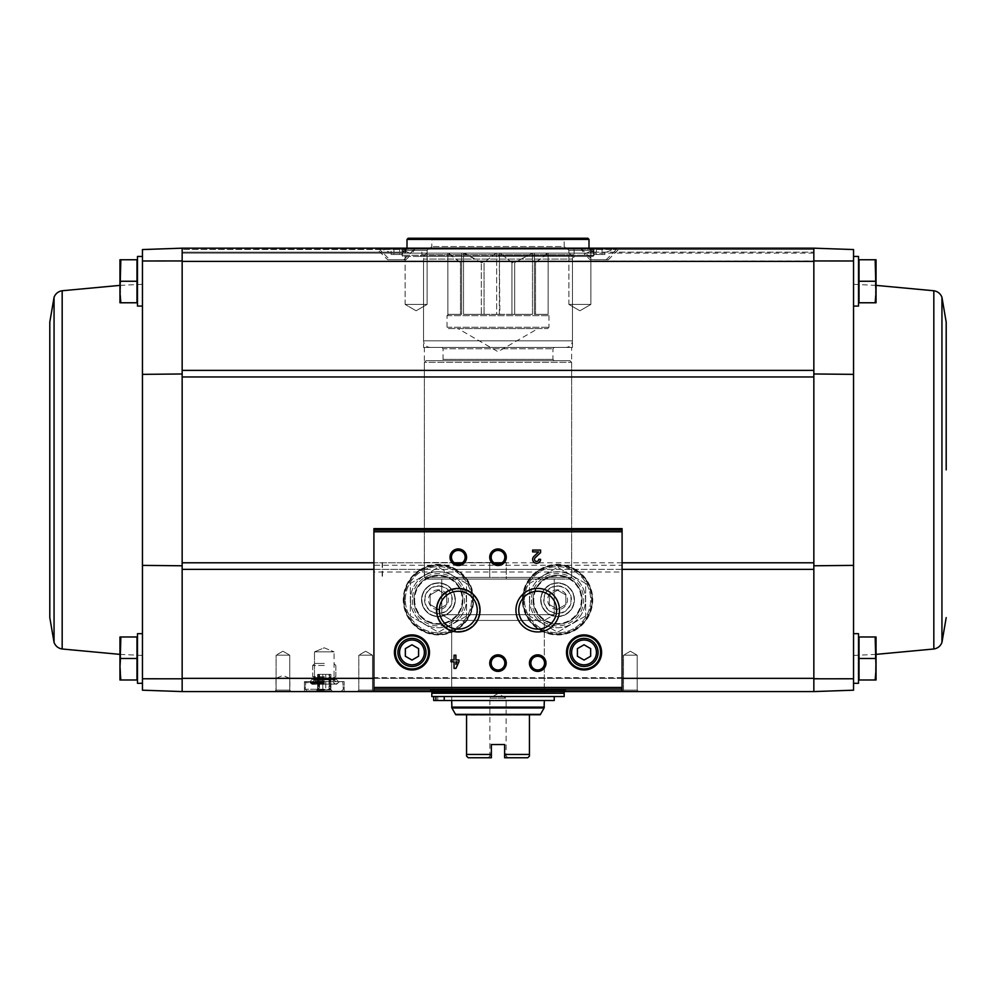 <?xml version="1.0" encoding="UTF-8"?>
<svg xmlns="http://www.w3.org/2000/svg" width="996" height="996" viewBox="0 0 996 996"><rect width="100%" height="100%" fill="white"/><g stroke="black" fill="none" stroke-linecap="round" stroke-linejoin="round"><path stroke-width="0.75" stroke-dasharray="4.98 3.74" d="M142.453 678.774L182.156 678.799L182.156 691.573L142.453 690.191L142.453 565.392L142.453 683.306L142.453 633.668L142.453 683.306L142.453 633.668L137.485 633.668L137.485 683.306L137.485 633.668L137.485 683.306L142.453 683.306M813.844 565.778L813.844 569.363L813.844 562.79L813.844 565.778L853.547 565.392L853.547 284.308L853.547 374.359L813.844 373.973L813.844 370.388L813.844 376.961L813.844 370.388L182.156 370.388L182.156 678.799M182.156 373.973L142.453 374.359L142.453 249.56L182.156 248.178L182.156 260.952L142.453 260.977M182.156 370.388L182.156 260.952M142.453 256.445L137.485 256.445L137.485 306.083L137.485 256.445L137.485 306.083L142.453 306.083L142.453 256.445L142.453 565.392L182.156 565.778M853.547 281.258L853.547 306.083L853.547 281.258M853.547 374.359L853.547 249.56L813.844 248.178L589.968 248.178L590.118 252.137L591.051 252.137L591.475 249.162L591.051 252.137L590.018 251.527L584.328 253.992L580.544 248.178L182.156 248.178L182.156 261.413L853.547 260.977M813.844 373.973L813.844 376.961L182.156 376.961M813.844 370.388L813.844 248.178L580.544 248.178M813.844 678.799L813.844 691.573L813.844 678.338L853.547 678.774L853.547 565.392L853.547 683.306L853.547 633.668L853.547 683.306L853.547 633.668L858.515 633.668L858.515 683.306L858.515 633.668L858.515 683.306L853.547 683.306M853.547 678.774L853.547 690.191L813.844 691.573L182.156 691.573L182.156 678.338L813.844 678.338L813.844 569.363L575.302 569.363C563.524 562.678 551.697 562.678 539.82 569.363A35.184 35.184 0 0 0 530.644 622.413A35.184 35.184 0 0 0 584.478 622.413A35.184 35.184 0 0 0 575.302 569.363M875.16 679.994L859.013 679.994L875.16 679.994L859.013 679.994L859.013 636.979L859.013 677.89L859.013 636.979L875.16 636.979L876.044 647.736L875.16 679.994L876.044 679.994L875.16 679.994L876.044 679.994L876.044 669.237L876.044 679.994L876.044 669.237L875.16 679.994L876.044 669.237L875.16 636.979L876.044 636.979L875.16 636.979L876.044 647.736L875.16 658.481L876.044 636.979L876.044 647.736L876.044 636.979L859.013 636.979L875.16 636.979M875.16 302.772L859.013 302.772L875.16 302.772L859.013 302.772L859.013 259.757L859.013 300.668L859.013 259.757L875.16 259.757L876.044 270.514L875.16 302.772L876.044 302.772L875.16 302.772L876.044 292.015L876.044 302.772L875.16 281.258L876.044 270.514L875.16 302.772L876.044 302.772L876.044 270.514L875.16 281.258L876.044 292.015L875.16 259.757L876.044 270.514L876.044 259.757L875.16 259.757L876.044 259.757L876.044 270.514L876.044 259.757L859.013 259.757L875.16 259.757M622.089 690.9L622.089 571.99L373.911 571.99L373.911 528.639M622.089 677.678L373.911 677.678L373.911 571.99M420.698 569.363A35.184 35.184 0 0 0 411.522 622.413A35.184 35.184 0 0 0 465.356 622.413A35.184 35.184 0 0 0 456.18 569.363C444.403 562.678 432.575 562.678 420.698 569.363L182.156 569.363M275.967 691.573L289.861 691.573L275.967 691.573L275.967 678.338L289.861 678.338L275.967 678.338L282.914 675.462L289.861 678.338L289.861 691.573M274.647 691.573L291.193 691.573L274.647 691.573L291.193 691.573L274.647 691.573L276.079 690.141L289.761 690.141L276.079 690.141L276.079 655.181L289.761 655.181L276.079 655.181L289.761 655.181L276.079 655.181L276.079 690.141L289.761 690.141L276.079 690.141L274.647 691.573M304.427 691.573L344.13 691.573L304.427 691.573L344.13 691.573L304.427 691.573L304.427 681.65L344.13 681.65L304.427 681.65L344.13 681.65L304.427 681.65L304.427 691.573M430.16 691.573L565.84 691.573L430.16 691.573L430.16 689.917L565.84 689.917L430.16 689.917M622.089 691.573L638.635 691.573L622.089 691.573L638.635 691.573L622.089 691.573L623.521 690.141L637.203 690.141L623.521 690.141L623.521 655.181L637.203 655.181L623.521 655.181L637.203 655.181L623.521 655.181L623.521 690.141L637.203 690.141L623.521 690.141L622.089 691.573M357.365 691.573L373.911 691.573L357.365 691.573L373.911 691.573L357.365 691.573L358.797 690.141L372.479 690.141L358.797 690.141L358.797 655.181L372.479 655.181L358.797 655.181L372.479 655.181L358.797 655.181L358.797 690.141L372.479 690.141L358.797 690.141L357.365 691.573M566.662 248.178L593.13 248.178L566.662 248.178L593.13 248.178L566.662 248.178L568.89 250.407L590.889 250.407L568.89 250.407L590.889 250.407L568.89 250.407L566.662 248.178M402.87 248.178L429.338 248.178L402.87 248.178L429.338 248.178L402.87 248.178L405.111 250.407L427.11 250.407L405.111 250.407L427.11 250.407L405.111 250.407L402.87 248.178M406.032 248.178L405.882 252.137L389.536 252.137L379.439 248.178L376.127 248.178L589.968 248.178M379.439 248.178L813.844 248.178L813.844 260.952M813.844 248.178L592.944 248.178L591.475 249.162L592.944 248.178L813.844 248.178L593.243 248.178L592.608 249.162L593.243 248.178L813.844 248.178L594.699 248.178L593.504 249.498L594.699 248.178L813.844 248.178L594.799 248.178L593.902 249.162L594.799 248.178L813.844 248.178L813.844 253.133L813.844 248.178M813.844 376.961L813.844 569.363M604.921 254.466L596.33 254.466L602.057 254.466L602.057 248.178L596.33 248.178L604.921 248.178L602.057 248.178L602.057 254.466L604.921 254.466L604.921 248.178M593.454 248.178L596.33 248.178L593.454 248.178L593.454 254.466L596.33 254.466L596.33 248.178L596.33 254.466L593.454 254.466M581.701 248.178L616.673 248.178L581.701 248.178L581.701 249.212L616.673 249.212L581.701 249.212L592.247 259.757L606.141 259.757L592.247 259.757M402.546 254.466L393.943 254.466L399.67 254.466L399.67 248.178L393.943 248.178L402.546 248.178L399.67 248.178L399.67 254.466L402.546 254.466L402.546 248.178M391.079 248.178L393.943 248.178L391.079 248.178L391.079 254.466L393.943 254.466L393.943 248.178L393.943 254.466L391.079 254.466M379.327 248.178L414.299 248.178L379.327 248.178L379.327 249.212L414.299 249.212L379.327 249.212L389.859 259.757L403.754 259.757L389.859 259.757M404.077 252.137L182.156 252.137L404.949 252.137L404.525 249.162L404.949 252.137L182.156 252.137L182.156 253.133L182.156 249.498L182.156 253.133L182.156 249.498L182.156 252.137L182.156 249.498L182.156 252.137L182.156 249.498L182.156 252.137L182.156 249.498L182.156 252.137L389.536 252.137M406.343 249.498L182.156 249.498L403.392 249.162L403.106 252.137L402.471 249.162L403.106 252.137L403.355 249.498L182.156 249.498L382.95 249.498M402.098 249.498L402.06 252.137L402.098 249.498L182.156 249.498L402.098 249.498M589.657 249.498L813.844 249.498L593.902 249.498L593.94 252.137L593.902 249.498L813.844 249.498L591.425 249.498L813.844 249.498L592.645 249.498L592.894 252.137L593.504 249.498L593.342 252.137L592.645 249.498L813.844 249.498L813.844 252.137L813.844 249.498L813.844 252.137L813.844 249.498L813.844 252.137L813.844 249.498L813.844 252.137L813.844 249.498L613.05 249.498L616.561 248.178M593.94 252.137L813.844 252.137L593.94 252.137M405.982 251.527L411.672 253.992L415.457 248.178M590.018 251.527L591.923 252.137M606.464 252.137L613.05 249.498M404.525 249.162L402.758 248.178L404.525 249.162M402.471 249.162L401.201 248.178L402.471 249.162M622.089 528.639L622.089 565.255L373.911 565.255M451.449 557.225C450.516 565.79 465.854 566.002 465.132 557.349C466.165 548.647 450.628 548.423 451.449 557.225M491.165 557.225C490.231 565.79 505.557 566.002 504.835 557.349C505.868 548.647 490.331 548.423 491.165 557.225M622.089 571.99L622.089 565.255M373.911 690.9L373.911 677.678M437.12 610.175A21.177 21.177 0 0 0 468.879 628.513A21.177 21.177 0 0 0 468.879 591.836A21.177 21.177 0 0 0 437.12 610.175A21.177 21.177 0 0 0 468.879 628.513A21.177 21.177 0 0 0 468.879 591.836A21.177 21.177 0 0 0 437.12 610.175M439.361 610.175A18.936 18.936 0 0 0 467.759 626.571A18.936 18.936 0 0 0 467.759 593.778A18.936 18.936 0 0 0 439.361 610.175M518.767 610.175A18.936 18.936 0 0 0 547.178 626.571A18.936 18.936 0 0 0 547.178 593.778A18.936 18.936 0 0 0 518.767 610.175M491.165 663.112A6.835 6.835 0 0 0 501.424 669.038A6.835 6.835 0 0 0 501.424 657.198A6.835 6.835 0 0 0 491.165 663.112M530.868 663.112A6.835 6.835 0 0 0 541.127 669.038A6.835 6.835 0 0 0 541.127 657.198A6.835 6.835 0 0 0 530.868 663.112M569.973 652.43A14.069 14.069 0 0 0 591.064 664.606A14.069 14.069 0 0 0 591.064 640.254A14.069 14.069 0 0 0 569.973 652.43M567.483 652.43A16.546 16.546 0 0 0 592.309 666.76A16.546 16.546 0 0 0 592.309 638.1A16.546 16.546 0 0 0 567.483 652.43M397.902 652.43A14.069 14.069 0 0 0 418.992 664.606A14.069 14.069 0 0 0 418.992 640.254A14.069 14.069 0 0 0 397.902 652.43M395.424 652.43A16.546 16.546 0 0 0 420.237 666.76A16.546 16.546 0 0 0 420.237 638.1A16.546 16.546 0 0 0 395.424 652.43M533.868 556.44A3.972 3.972 0 0 0 535.039 562.964A3.972 3.972 0 0 0 540.579 559.316L538.724 559.316A2.117 2.117 0 0 1 535.773 561.258A2.117 2.117 0 0 1 535.138 557.785L540.579 552.606L540.579 550.053L532.636 550.053L532.636 551.909L538.624 551.909L533.868 556.44M458.957 661.792L458.957 659.937L455.907 659.937L455.907 655.181L454.052 655.181L454.052 659.937L451.014 659.937L451.014 661.792L454.052 661.792L454.052 668.416L455.907 668.416L458.957 661.792M455.907 664.382L457.102 661.792L455.907 661.792L455.907 664.382M418.581 656.252L418.581 648.608L411.971 644.786L405.347 648.608L405.347 656.252L411.971 660.074L418.581 656.252M590.653 656.252L590.653 648.608L584.03 644.786L577.419 648.608L577.419 656.252L584.03 660.074L590.653 656.252M403.691 599.754A34.748 34.748 0 0 0 455.807 629.846A34.748 34.748 0 0 0 455.807 569.662A34.748 34.748 0 0 0 403.691 599.754A34.748 34.748 0 0 0 455.807 629.846A34.748 34.748 0 0 0 455.807 569.662A34.748 34.748 0 0 0 403.691 599.754A34.748 34.748 0 0 0 455.807 629.846A34.748 34.748 0 0 0 455.807 569.662A34.748 34.748 0 0 0 403.691 599.754M413.95 599.754A24.489 24.489 0 0 0 450.678 620.956A24.489 24.489 0 0 0 450.678 578.539A24.489 24.489 0 0 0 413.95 599.754A24.489 24.489 0 0 0 450.678 620.956A24.489 24.489 0 0 0 450.678 578.539A24.489 24.489 0 0 0 413.95 599.754A24.489 24.489 0 0 0 450.678 620.956A24.489 24.489 0 0 0 450.678 578.539A24.489 24.489 0 0 0 413.95 599.754M421.607 599.754A16.832 16.832 0 0 0 446.855 614.333A16.832 16.832 0 0 0 446.855 585.175A16.832 16.832 0 0 0 421.607 599.754M424.582 599.754A13.857 13.857 0 0 0 445.361 611.756A13.857 13.857 0 0 0 445.361 587.752A13.857 13.857 0 0 0 424.582 599.754A13.857 13.857 0 0 0 445.361 611.756A13.857 13.857 0 0 0 445.361 587.752A13.857 13.857 0 0 0 424.582 599.754A13.857 13.857 0 0 0 445.361 611.756A13.857 13.857 0 0 0 445.361 587.752A13.857 13.857 0 0 0 424.582 599.754A13.857 13.857 0 0 0 445.361 611.756A13.857 13.857 0 0 0 445.361 587.752A13.857 13.857 0 0 0 424.582 599.754M522.813 599.754A34.748 34.748 0 0 0 574.929 629.846A34.748 34.748 0 0 0 574.929 569.662A34.748 34.748 0 0 0 522.813 599.754A34.748 34.748 0 0 0 574.929 629.846A34.748 34.748 0 0 0 574.929 569.662A34.748 34.748 0 0 0 522.813 599.754A34.748 34.748 0 0 0 574.929 629.846A34.748 34.748 0 0 0 574.929 569.662A34.748 34.748 0 0 0 522.813 599.754M533.072 599.754A24.489 24.489 0 0 0 569.799 620.956A24.489 24.489 0 0 0 569.799 578.539A24.489 24.489 0 0 0 533.072 599.754A24.489 24.489 0 0 0 569.799 620.956A24.489 24.489 0 0 0 569.799 578.539A24.489 24.489 0 0 0 533.072 599.754A24.489 24.489 0 0 0 569.799 620.956A24.489 24.489 0 0 0 569.799 578.539A24.489 24.489 0 0 0 533.072 599.754M540.728 599.754A16.832 16.832 0 0 0 565.977 614.333A16.832 16.832 0 0 0 565.977 585.175A16.832 16.832 0 0 0 540.728 599.754A16.87 16.87 0 0 1 566.002 585.138A16.87 16.87 0 0 1 566.002 614.37A16.87 16.87 0 0 1 540.691 599.754A16.87 16.87 0 0 1 566.002 585.138A16.87 16.87 0 0 1 566.002 614.37A16.87 16.87 0 0 1 540.691 599.754M543.704 599.754A13.857 13.857 0 0 0 564.495 611.756A13.857 13.857 0 0 0 564.495 587.752A13.857 13.857 0 0 0 543.704 599.754A13.857 13.857 0 0 0 564.495 611.756A13.857 13.857 0 0 0 564.495 587.752A13.857 13.857 0 0 0 543.704 599.754A13.857 13.857 0 0 0 564.495 611.756A13.857 13.857 0 0 0 564.495 587.752A13.857 13.857 0 0 0 543.704 599.754A13.857 13.857 0 0 0 564.495 611.756A13.857 13.857 0 0 0 564.495 587.752A13.857 13.857 0 0 0 543.704 599.754M630.356 651.222L637.203 655.181L630.356 651.222L623.521 655.181L630.356 651.222M365.644 651.222L372.479 655.181L365.644 651.222L358.797 655.181L365.644 651.222M405.111 304.427L427.11 304.427L405.111 304.427L405.111 250.407L405.111 304.427L427.11 304.427L405.111 304.427L416.104 310.777L405.111 304.427M568.89 304.427L590.889 304.427L568.89 304.427L568.89 250.407L568.89 304.427L590.889 304.427L568.89 304.427L579.896 310.777L568.89 304.427M451.674 689.917L544.326 689.917L451.674 689.917L451.674 620.433L544.326 620.433L451.674 620.433L441.751 614.706L554.249 614.706L441.751 614.706L441.751 579.074L554.249 579.074L441.751 579.074L554.249 579.074L441.751 579.074L441.751 614.706L554.249 614.706L441.751 614.706L451.674 620.433L544.326 620.433L451.674 620.433L451.674 689.917L544.326 689.917L451.674 689.917M424.371 562.528L506.267 562.528L506.267 579.074L506.267 562.528L506.267 577.419L571.629 577.419L506.267 577.419L506.267 579.074L569.973 579.074L426.512 579.074L424.844 577.419L424.371 562.528L424.371 347.442L571.629 347.442L424.371 347.442M424.844 562.528L506.267 562.528L506.267 579.074L426.512 579.074M426.027 579.074L424.371 577.419L571.629 577.419L569.973 579.074L426.027 579.074L569.973 579.074L571.629 577.419L424.844 577.419M423.549 347.442L572.451 347.442L423.549 347.442L423.549 259.097L572.451 259.097L423.549 259.097C424.072 258.288 423.188 257.404 420.897 256.445L575.103 256.445L420.897 256.445M498 256.445L592.969 256.445L498 256.445M387.705 259.757L405.907 259.757L387.705 259.757L376.127 248.178M590.093 259.757L608.295 259.757L590.093 259.757L584.328 253.992M312.694 681.65L335.864 681.65L312.694 681.65L335.864 681.65L312.694 681.65L314.487 679.857L334.071 679.857L314.487 679.857L314.487 651.87L334.071 651.87L314.487 651.87L334.071 651.87L314.487 651.87L314.487 679.857L334.071 679.857L314.487 679.857L312.694 681.65M324.285 647.811L334.071 651.87L324.285 647.811L314.487 651.87L324.285 647.811M282.914 651.222L289.761 655.181L282.914 651.222L276.079 655.181L282.914 651.222M853.547 256.445L858.515 256.445L858.515 306.083L858.515 256.445L858.515 306.083L853.547 306.083M859.013 281.258L875.16 281.258M859.013 658.481L875.16 658.481M136.987 281.258L120.84 281.258L136.987 281.258L120.84 281.258L119.956 292.015L120.84 302.772L136.987 302.772L120.84 302.772L136.987 302.772L136.987 259.757L136.987 300.668L136.987 259.757L120.84 259.757L119.956 270.514L120.84 302.772L119.956 302.772L119.956 259.757L120.84 259.757L119.956 259.757L120.84 259.757L119.956 270.514L120.84 259.757L136.987 259.757L120.84 259.757M120.84 679.994L119.956 669.237L120.84 679.994L119.956 679.994L136.987 679.994L120.84 679.994L136.987 679.994L136.987 636.979L136.987 677.89L136.987 636.979L120.84 636.979L119.956 647.736L120.84 679.994L119.956 679.994L119.956 636.979L120.84 636.979L119.956 647.736L120.84 658.481L119.956 647.736L120.84 636.979L119.956 636.979L136.987 636.979L120.84 636.979M137.485 281.258L137.485 300.17L137.485 281.258M137.485 658.481L137.485 677.392L137.485 658.481M136.987 658.481L120.84 658.481L119.956 669.237L120.84 658.481L136.987 658.481L120.84 658.481M119.956 636.979L119.956 679.994L119.956 636.979M120.84 302.772L119.956 292.015L119.956 302.772L120.84 302.772L119.956 302.772L120.84 281.258L119.956 270.514L120.84 281.258M119.956 259.757L119.956 292.015L119.956 259.757M49.8 322.131L49.8 617.62M382.476 562.528L382.476 579.074M466.564 754.445L491.377 754.445L491.377 744.522L504.623 744.522L491.377 744.522L504.623 744.522L504.623 755.964L506.13 755.964L504.623 755.964L504.623 757.757L507.923 757.757L504.623 757.757L504.623 754.445L529.436 754.445L529.436 715.178L466.564 715.178L466.564 756.101L468.22 757.757L491.377 757.757L491.377 744.522L491.377 757.757L488.077 757.757L491.377 757.757M504.623 757.757L527.78 757.757L529.436 756.101L529.436 754.445M466.564 714.742L455.745 714.742M540.255 714.742L529.436 714.742M495.946 253.133L484.056 262.571L495.946 253.133L463.526 253.133L481.317 262.571L484.056 262.571L481.317 262.571L464.497 253.133L495.946 253.133M484.056 314.35L484.056 262.571L484.056 314.35L496.643 314.35L496.643 253.133L500.054 253.133L496.643 253.133L496.643 314.35L481.317 314.35L481.317 262.571L481.317 314.35L463.526 314.35L463.526 253.133L461.596 253.133L461.596 262.571L461.596 253.133L447.889 253.133L460.463 262.571L461.596 262.571L460.463 262.571L448.574 253.133L463.526 253.133L463.526 314.35L484.056 314.35M511.944 314.35L511.944 262.571L500.054 253.133L511.944 262.571L514.683 262.571L511.944 262.571L511.944 314.35L514.683 314.35L514.683 262.571L532.474 253.133L514.683 262.571L514.683 314.35L532.474 314.35L532.474 253.133L534.404 253.133L534.404 262.571L534.404 253.133L548.111 253.133L535.537 262.571L534.404 262.571L535.537 262.571L547.427 253.133L532.474 253.133L532.474 314.35L511.944 314.35M499.357 314.35L499.357 253.133L499.88 314.35L496.643 314.35L499.357 314.35M534.404 314.35L534.404 253.133L534.404 314.35L535.537 314.35L535.537 262.571L535.537 314.35L548.111 314.35L548.136 253.133L548.111 314.35L534.404 314.35M461.596 314.35L461.596 253.133L461.596 314.35L460.463 314.35L460.463 262.571L460.463 314.35L447.889 314.35L447.864 253.133L447.889 314.35L461.596 314.35M499.88 314.35L531.74 314.35L499.88 314.35M447.889 314.35L447.864 253.133M451.711 700.512L433.671 700.512L451.711 700.512L451.711 696.54L433.671 696.54L451.711 696.54L451.711 700.512L544.326 700.512L451.711 700.512L451.674 696.54M564.184 696.54L431.816 696.54M435.887 696.54L444.241 696.54L435.887 696.54L435.887 700.512L444.241 700.512L444.241 696.54L554.249 696.54L444.241 696.54M564.184 693.228L431.816 693.228M432.152 693.228L563.848 693.228L432.152 693.228M431.816 689.917L564.184 689.917L431.816 689.917L431.816 691.573M441.751 360.677L554.249 360.677L441.751 360.677L443.071 359.357L443.071 348.762L552.929 348.762L443.071 348.762L441.751 347.442L554.249 347.442L441.751 347.442M426.027 360.677L569.973 360.677L426.027 360.677L424.371 362.332L571.629 362.332L424.371 362.332L424.371 577.419L489.733 577.419L489.733 562.528L489.733 577.419M506.267 562.528L489.733 562.528L506.267 562.528M430.16 347.442L565.84 347.442L430.16 347.442C426.151 347.044 423.935 344.84 423.549 340.819L423.549 256.445L426.861 253.133L569.139 253.133L426.861 253.133M531.503 253.133L500.054 253.133L531.503 253.133M444.241 700.512L554.249 700.512M435.887 700.512L433.671 700.512L433.671 696.54M441.054 700.512L444.365 700.512L441.054 700.512M441.054 696.54L444.365 696.54L441.054 696.54M548.111 314.35L548.136 253.133M448.362 328.58L547.638 328.58L448.362 328.58L447.042 327.261L447.042 315.67L448.362 314.35M496.12 314.35L464.261 314.35L496.12 314.35M457.961 328.58L538.039 328.58L457.961 328.58L498 351.7L538.039 328.58M491.377 755.964L489.87 755.964L491.377 755.964M507.923 757.757L506.13 755.964L506.13 698.196L498 693.49L489.87 698.196L506.13 698.196L489.87 698.196L489.87 755.964L488.077 757.757M524.469 599.754A33.092 33.092 0 0 1 574.107 571.094A33.092 33.092 0 0 1 574.107 628.401A33.092 33.092 0 0 1 524.469 599.754A33.092 33.092 0 0 1 574.107 571.094A33.092 33.092 0 0 1 574.107 628.401A33.092 33.092 0 0 1 524.469 599.754M529.573 599.754A27.988 27.988 0 0 0 571.555 623.982A27.988 27.988 0 0 0 571.555 575.514A27.988 27.988 0 0 0 529.573 599.754A27.988 27.988 0 0 0 581.801 613.748A27.988 27.988 0 0 0 564.807 572.712A27.988 27.988 0 0 0 529.573 599.754M541.015 599.754A16.546 16.546 0 0 0 565.84 614.084A16.546 16.546 0 0 0 565.84 585.424A16.546 16.546 0 0 0 541.015 599.754A16.546 16.546 0 0 0 565.84 614.084A16.546 16.546 0 0 0 565.84 585.424A16.546 16.546 0 0 0 541.015 599.754M585.685 615.989L557.561 632.223L529.436 615.989L529.436 583.507L557.561 567.272L585.685 583.507L585.685 615.989L585.685 583.507L557.561 567.272L529.436 583.507L529.436 615.989L557.561 632.223L585.685 615.989M557.561 589.819A9.923 9.923 0 0 0 548.97 604.709A9.923 9.923 0 0 0 566.164 604.709A9.923 9.923 0 0 0 557.561 589.819M565.84 594.973L557.561 590.205L549.294 594.973L549.294 604.522L557.561 609.303L565.84 604.522L565.84 594.973L565.84 604.522L557.561 609.303L549.294 604.522L549.294 594.973L557.561 590.205L565.84 594.973M557.561 586.246A13.496 13.496 0 0 0 545.87 606.502A13.496 13.496 0 0 0 569.251 606.502A13.496 13.496 0 0 0 557.561 586.246M557.561 583.208A16.546 16.546 0 0 0 543.231 608.021A16.546 16.546 0 0 0 571.891 608.021A16.546 16.546 0 0 0 557.561 583.208A16.546 16.546 0 0 0 541.015 599.754A16.546 16.546 0 0 0 557.561 616.3A16.546 16.546 0 0 0 574.107 599.754A16.546 16.546 0 0 0 557.561 583.208M421.557 599.754A16.87 16.87 0 0 1 446.88 585.138A16.87 16.87 0 0 1 446.88 614.37A16.87 16.87 0 0 1 421.557 599.754A16.87 16.87 0 0 1 446.88 585.138A16.87 16.87 0 0 1 446.88 614.37A16.87 16.87 0 0 1 421.557 599.754M405.347 599.754A33.092 33.092 0 0 1 454.985 571.094A33.092 33.092 0 0 1 454.985 628.401A33.092 33.092 0 0 1 405.347 599.754A33.092 33.092 0 0 1 454.985 571.094A33.092 33.092 0 0 1 454.985 628.401A33.092 33.092 0 0 1 405.347 599.754M410.452 599.754A27.988 27.988 0 0 0 452.433 623.982A27.988 27.988 0 0 0 452.433 575.514A27.988 27.988 0 0 0 410.452 599.754A27.988 27.988 0 0 0 462.679 613.748A27.988 27.988 0 0 0 445.685 572.712A27.988 27.988 0 0 0 410.452 599.754M421.893 599.754A16.546 16.546 0 0 0 446.706 614.084A16.546 16.546 0 0 0 446.706 585.424A16.546 16.546 0 0 0 421.893 599.754A16.546 16.546 0 0 0 446.706 614.084A16.546 16.546 0 0 0 446.706 585.424A16.546 16.546 0 0 0 421.893 599.754M466.564 615.989L438.439 632.223L410.315 615.989L410.315 583.507L438.439 567.272L466.564 583.507L466.564 615.989L466.564 583.507L438.439 567.272L410.315 583.507L410.315 615.989L438.439 632.223L466.564 615.989M438.439 589.819A9.923 9.923 0 0 0 429.836 604.709A9.923 9.923 0 0 0 447.03 604.709A9.923 9.923 0 0 0 438.439 589.819M446.706 594.973L438.439 590.205L430.16 594.973L430.16 604.522L438.439 609.303L446.706 604.522L446.706 594.973L446.706 604.522L438.439 609.303L430.16 604.522L430.16 594.973L438.439 590.205L446.706 594.973M438.439 586.246A13.496 13.496 0 0 0 426.749 606.502A13.496 13.496 0 0 0 450.13 606.502A13.496 13.496 0 0 0 438.439 586.246M438.439 583.208A16.546 16.546 0 0 0 424.109 608.021A16.546 16.546 0 0 0 452.769 608.021A16.546 16.546 0 0 0 438.439 583.208A16.546 16.546 0 0 0 421.893 599.754A16.546 16.546 0 0 0 438.439 616.3A16.546 16.546 0 0 0 454.985 599.754A16.546 16.546 0 0 0 438.439 583.208M408.173 238.243L587.827 238.243M565.84 238.243L430.16 238.243L565.84 238.243L564.184 239.899L431.816 239.899L564.184 239.899L564.184 246.522L431.816 246.522L564.184 246.522L565.84 248.178L430.16 248.178L565.84 248.178M407.003 239.414L588.997 239.414M588.997 248.178L407.003 248.178L588.997 248.178L593.965 253.133L402.035 253.133L593.965 253.133L593.965 255.275L402.035 255.275L593.965 255.275L592.794 256.445L403.206 256.445L592.794 256.445M575.763 256.445L420.237 256.445L575.763 256.445L574.107 254.789L421.893 254.789L574.107 254.789L574.107 249.162L421.893 249.162L574.107 249.162L573.111 248.178L422.889 248.178L573.111 248.178M329.863 690.091L325.294 690.091L325.729 689.431L329.016 689.431L325.294 690.091L329.863 690.091L329.016 689.431L330.921 690.091L318.695 690.091L319.542 689.431L322.829 689.431L318.695 690.091L323.264 690.091L322.829 689.431L329.863 690.091M317.674 690.091L318.919 688.336L317.637 690.091L318.695 690.091L317.164 690.091L318.919 688.336L317.637 690.091L319.542 689.431L322.829 689.431L318.695 690.091L323.264 690.091L317.637 690.091L317.637 674.367L325.729 674.367L317.637 674.367L318.919 674.367L317.637 674.367L317.637 690.091M324.285 690.913L306.905 690.913L324.285 690.913M324.285 689.257L305.249 689.257L324.285 689.257M324.285 682.646L305.249 682.646L324.285 682.646M324.285 681.65L305.822 681.65L324.285 681.65M324.285 684.289L312.034 684.289L324.285 684.289M324.285 682.584L315.159 682.584L324.285 682.584M324.285 680.754L315.184 680.754L324.285 680.754M324.285 677.591L315.184 677.591L324.285 677.591M324.285 676.682L312.694 676.682L324.285 676.682M324.285 665.477L312.694 665.477L324.285 665.477M324.285 663.448L314.724 663.448L324.285 663.448M324.285 690.091L316.84 690.091L324.285 690.091M330.884 690.091L329.639 688.336L330.884 690.091M330.46 674.367L329.016 674.367L330.921 674.367L330.46 689.431L330.46 674.367M329.016 674.367L322.829 674.367L329.016 674.367L329.016 689.431L329.016 674.367M322.829 689.431L322.829 674.367L319.542 674.367L322.829 674.367L322.829 689.431M325.294 690.091L323.264 690.091L325.294 690.091M318.098 674.367L318.919 674.367L318.098 674.367L318.098 689.431L318.098 674.367M622.089 678.338L373.911 678.338M622.089 569.363L373.911 569.363M539.82 569.363L456.18 569.363M580.693 249.162L406.405 249.162M592.608 249.162L591.475 249.162L592.608 249.162M415.307 249.162L589.595 249.162M498 255.449L593.965 255.449L498 255.449M403.106 252.137L182.156 252.137L403.106 252.137M813.844 562.79L182.156 562.79M622.089 529.76L373.911 529.76M622.089 562.79L501.996 562.79M494.004 562.79L462.281 562.79M454.3 562.79L373.911 562.79M455.994 569.687A34.81 34.81 0 0 0 403.629 599.754A34.81 34.81 0 0 0 455.77 629.945A34.81 34.81 0 0 0 455.994 569.687M404.351 599.754A34.088 34.088 0 0 0 455.483 629.273A34.088 34.088 0 0 0 455.483 570.235A34.088 34.088 0 0 0 404.351 599.754M412.294 599.754A26.145 26.145 0 0 0 451.512 622.388A26.145 26.145 0 0 0 451.512 577.107A26.145 26.145 0 0 0 412.294 599.754M414.61 599.754A23.829 23.829 0 0 0 450.354 620.384A23.829 23.829 0 0 0 450.354 579.124A23.829 23.829 0 0 0 414.61 599.754M575.115 569.687A34.81 34.81 0 0 0 522.751 599.754A34.81 34.81 0 0 0 574.891 629.945A34.81 34.81 0 0 0 575.115 569.687M523.485 599.754A34.088 34.088 0 0 0 574.605 629.273A34.088 34.088 0 0 0 574.605 570.235A34.088 34.088 0 0 0 523.485 599.754M531.416 599.754A26.145 26.145 0 0 0 570.633 622.388A26.145 26.145 0 0 0 570.633 577.107A26.145 26.145 0 0 0 531.416 599.754M533.731 599.754A23.829 23.829 0 0 0 569.475 620.384A23.829 23.829 0 0 0 569.475 579.124A23.829 23.829 0 0 0 533.731 599.754M933.825 648.994L933.825 290.757M941.942 642.445L941.942 297.294M62.175 290.757L62.175 648.994M54.058 297.294L54.058 642.445M540.417 714.356L455.583 714.356M544.326 707.135L451.674 707.135M544.102 707.957L451.898 707.957M564.184 692.892L431.816 692.892M443.071 359.357L552.929 359.357L443.071 359.357M423.549 340.819L572.451 340.819L423.549 340.819M423.549 256.445L572.451 256.445L423.549 256.445M447.042 315.67L548.958 315.67L447.042 315.67M447.042 327.261L548.958 327.261L447.042 327.261M324.285 682.148L309.644 682.148L324.285 682.148M324.285 683.306L310.316 683.306L324.285 683.306M325.729 674.367L325.729 689.431L325.729 674.367M319.542 674.367L319.542 689.431L319.542 674.367M592.969 256.445L593.965 255.449L593.965 253.133M403.031 256.445L402.035 255.449L402.035 253.133L402.035 255.275L403.206 256.445M813.844 253.133L593.94 253.133M405.397 253.133L182.156 253.133L405.397 253.133M182.156 253.133L402.06 253.133M637.203 690.141L638.635 691.573L637.203 690.141L637.203 655.181L637.203 690.141M372.479 690.141L373.911 691.573L372.479 690.141L372.479 655.181L372.479 690.141M416.104 310.777L427.11 304.427L427.11 250.407L429.338 248.178L427.11 250.407L427.11 304.427L416.104 310.777M579.896 310.777L590.889 304.427L590.889 250.407L593.13 248.178L590.889 250.407L590.889 304.427L579.896 310.777M565.84 691.573L565.84 689.917M544.326 689.917L544.326 620.433L554.249 614.706L554.249 579.074L554.249 614.706L544.326 620.433L544.326 689.917M569.973 360.677L571.629 362.332L571.629 577.419L571.629 347.442M572.451 347.442L572.451 259.097C571.928 258.288 572.812 257.404 575.103 256.445M405.907 259.757L411.672 253.992M608.295 259.757L619.873 248.178M403.754 259.757L414.299 249.212L414.299 248.178M606.141 259.757L616.673 249.212L616.673 248.178M344.13 691.573L344.13 681.65L344.13 691.573M334.071 679.857L335.864 681.65L334.071 679.857L334.071 651.87L334.071 679.857M289.761 690.141L291.193 691.573L289.761 690.141L289.761 655.181L289.761 690.141M876.044 285.379L853.547 284.308M876.044 654.372L853.547 655.443M119.956 285.379L142.453 284.308M119.956 654.372L142.453 655.443M382.19 562.528L382.19 579.074M564.184 691.573L564.184 689.917M554.249 347.442L552.929 348.762L552.929 359.357L554.249 360.677M569.139 253.133L572.451 256.445L572.451 340.819C572.065 344.84 569.849 347.044 565.84 347.442M444.365 700.512L444.365 696.54L444.365 700.512M437.742 700.512L437.742 696.54L437.742 700.512M547.638 328.58L548.958 327.261L548.958 315.67L547.638 314.35M407.003 248.178L402.035 253.133M430.16 248.178L431.816 246.522L431.816 239.899L430.16 238.243M420.237 256.445L421.893 254.789L421.893 249.162L422.889 248.178M318.919 688.336L317.164 690.091L318.919 688.336L318.919 674.367L318.919 688.336M341.653 690.913L343.309 689.257L342.736 681.65L343.309 689.257L341.653 690.913M306.905 690.913L305.249 689.257L305.822 681.65L305.249 689.257L306.905 690.913M309.644 682.148L312.034 684.289L309.644 682.148M338.914 682.148L336.524 684.289L338.914 682.148M315.159 682.584L313.192 684.289L315.159 682.584L312.869 684.128L335.689 684.128C338.864 682.634 338.864 680.978 335.689 679.16L312.869 679.16C309.968 680.467 309.968 682.123 312.869 684.128L335.689 684.128C338.864 682.634 338.864 680.978 335.689 679.16L312.869 679.16C309.968 680.467 309.968 682.123 312.869 684.128L335.689 684.128L333.399 682.584L335.366 684.289L333.399 682.584L335.689 684.128L312.869 684.128L315.159 682.584M324.285 679.16L335.689 679.16L333.374 680.754L333.374 677.591L335.864 676.682L335.864 665.477L333.834 663.448L335.864 665.477L335.864 676.682L333.374 677.591L333.374 680.754L335.689 679.16L312.869 679.16L315.184 680.754L315.184 677.591L312.694 676.682L312.694 665.477L314.724 663.448L312.694 665.477L312.694 676.682L315.184 677.591L315.184 680.754L312.869 679.16L324.285 679.16M331.73 690.913L331.73 690.091L331.73 690.913M316.84 690.913L316.84 690.091L316.84 690.913M329.639 688.336L331.394 690.091L329.639 688.336L329.639 674.367L329.639 688.336M330.921 674.367L330.921 690.091L330.921 674.367"/><path stroke-width="1.49" d="M142.453 678.774L142.453 260.977L182.156 260.952L182.156 678.799L142.453 678.774L142.453 690.191L182.156 691.573L182.156 678.799M142.453 683.306L137.485 683.306L137.485 633.668L142.453 633.668L142.453 565.392L182.156 565.778M142.453 256.445L137.485 256.445L137.485 306.083L142.453 306.083L142.453 374.359L182.156 373.973M813.844 373.973L853.547 374.359L853.547 249.56L813.844 248.178L182.156 248.178L182.156 260.952M853.547 374.359L853.547 678.774L813.844 678.799L813.844 261.413L182.156 261.413L182.156 248.178L142.453 249.56L142.453 260.977M853.547 683.306L858.515 683.306L858.515 633.668L853.547 633.668L853.547 565.392L813.844 565.778M813.844 260.952L813.844 248.178L813.844 260.952L853.547 260.977M875.16 636.979L859.013 636.979L859.013 679.994L875.16 679.994L876.044 669.237L875.16 636.979L876.044 636.979L876.044 679.994L875.16 679.994M875.16 259.757L859.013 259.757L859.013 302.772L875.16 302.772L876.044 292.015L875.16 259.757L876.044 259.757L876.044 302.772L875.16 302.772M373.911 678.338L182.156 678.338L182.156 691.573L813.844 691.573L853.547 690.191L853.547 678.774M813.844 678.799L813.844 691.573L813.844 678.338L622.089 678.338M622.089 690.9L622.089 528.639L373.911 528.639L373.911 690.913L622.089 690.9L373.911 690.913M458.957 659.937L455.907 659.937L455.907 655.181L454.052 655.181L454.052 659.937L451.014 659.937L451.014 661.792L454.052 661.792L454.052 668.416L455.907 668.416L458.957 661.792L458.957 659.937M540.579 559.316L538.724 559.316A2.117 2.117 0 0 1 535.773 561.258A2.117 2.117 0 0 1 535.138 557.785L540.579 552.606L540.579 550.053L532.636 550.053L532.636 551.909L538.624 551.909L533.868 556.44A3.972 3.972 0 0 0 535.039 562.964A3.972 3.972 0 0 0 540.579 559.316M394.428 652.43A17.542 17.542 0 0 0 420.735 667.619A17.542 17.542 0 0 0 420.735 637.241A17.542 17.542 0 0 0 394.428 652.43M566.5 652.43A17.542 17.542 0 0 0 592.807 667.619A17.542 17.542 0 0 0 592.807 637.241A17.542 17.542 0 0 0 566.5 652.43M529.436 663.112A8.267 8.267 0 0 0 541.849 670.283A8.267 8.267 0 0 0 541.849 655.953A8.267 8.267 0 0 0 529.436 663.112M489.733 663.112A8.267 8.267 0 0 0 502.133 670.283A8.267 8.267 0 0 0 502.133 655.953A8.267 8.267 0 0 0 489.733 663.112M515.94 610.175A21.763 21.763 0 0 0 548.597 629.024A21.763 21.763 0 0 0 548.597 591.325A21.763 21.763 0 0 0 515.94 610.175M436.522 610.175A21.763 21.763 0 0 0 469.178 629.024A21.763 21.763 0 0 0 469.178 591.325A21.763 21.763 0 0 0 436.522 610.175M489.733 557.225A8.267 8.267 0 0 0 502.133 564.396A8.267 8.267 0 0 0 502.133 550.066A8.267 8.267 0 0 0 489.733 557.225M450.018 557.225A8.267 8.267 0 0 0 462.43 564.396A8.267 8.267 0 0 0 462.43 550.066A8.267 8.267 0 0 0 450.018 557.225M451.449 557.225A6.835 6.835 0 0 0 461.708 563.151A6.835 6.835 0 0 0 461.708 551.311A6.835 6.835 0 0 0 451.449 557.225M491.165 557.225A6.835 6.835 0 0 0 501.424 563.151A6.835 6.835 0 0 0 501.424 551.311A6.835 6.835 0 0 0 491.165 557.225M439.361 610.175A18.936 18.936 0 0 0 467.759 626.571A18.936 18.936 0 0 0 467.759 593.778A18.936 18.936 0 0 0 439.361 610.175M518.767 610.175A18.936 18.936 0 0 0 547.178 626.571A18.936 18.936 0 0 0 547.178 593.778A18.936 18.936 0 0 0 518.767 610.175M491.165 663.112A6.835 6.835 0 0 0 501.424 669.038A6.835 6.835 0 0 0 501.424 657.198A6.835 6.835 0 0 0 491.165 663.112M530.868 663.112A6.835 6.835 0 0 0 541.127 669.038A6.835 6.835 0 0 0 541.127 657.198A6.835 6.835 0 0 0 530.868 663.112M590.653 656.252L590.653 648.608L584.03 644.786L577.419 648.608L577.419 656.252L584.03 660.074L590.653 656.252M569.973 652.43A14.069 14.069 0 0 0 591.064 664.606A14.069 14.069 0 0 0 591.064 640.254A14.069 14.069 0 0 0 569.973 652.43M567.483 652.43A16.546 16.546 0 0 0 592.309 666.76A16.546 16.546 0 0 0 592.309 638.1A16.546 16.546 0 0 0 567.483 652.43M418.581 656.252L418.581 648.608L411.971 644.786L405.347 648.608L405.347 656.252L411.971 660.074L418.581 656.252M397.902 652.43A14.069 14.069 0 0 0 418.992 664.606A14.069 14.069 0 0 0 418.992 640.254A14.069 14.069 0 0 0 397.902 652.43M395.424 652.43A16.546 16.546 0 0 0 420.237 666.76A16.546 16.546 0 0 0 420.237 638.1A16.546 16.546 0 0 0 395.424 652.43M455.907 664.382L457.102 661.792L455.907 661.792L455.907 664.382M853.547 306.083L858.515 306.083L858.515 256.445L853.547 256.445M859.013 281.258L875.16 281.258M859.013 658.481L875.16 658.481M946.2 469.875L946.2 322.131L946.2 469.875M120.84 259.757L136.987 259.757L136.987 302.772L120.84 302.772L119.956 292.015L120.84 259.757L119.956 259.757L119.956 302.772L120.84 302.772M120.84 636.979L136.987 636.979L136.987 679.994L120.84 679.994L119.956 669.237L120.84 636.979L119.956 636.979L119.956 679.994L120.84 679.994M136.987 658.481L120.84 658.481M136.987 281.258L120.84 281.258M49.8 617.62L49.8 322.131L54.058 297.294L54.058 642.445L49.8 617.62M529.436 714.742L529.436 754.445L504.623 754.445L504.623 757.757L504.623 744.522L491.377 744.522L491.377 757.757L491.377 754.445L466.564 754.445L466.564 714.742L540.255 714.742L544.102 707.957L544.326 700.512M504.623 757.757L527.78 757.757L529.436 756.101L529.436 754.445M491.377 757.757L468.22 757.757L466.564 756.101L466.564 754.445M451.674 700.512L451.898 707.957L455.745 714.742L466.564 714.742M431.816 696.54L564.184 696.54L564.184 693.228L431.816 693.228L431.816 696.54M432.152 693.228L431.816 691.573M554.249 696.54L554.249 700.512L444.241 700.512L444.241 696.54M444.241 700.512L435.887 700.512L435.887 696.54M435.887 700.512L433.671 700.512L433.671 696.54M407.003 239.414L588.997 239.414L587.827 238.243L408.173 238.243L407.003 239.414L407.003 248.178M588.997 239.414L588.997 248.178M813.844 569.363L622.089 569.363M373.911 569.363L182.156 569.363M813.844 370.388L182.156 370.388M622.089 530.121L373.911 530.121M622.089 687.452L373.911 687.452M622.089 531.777L373.911 531.777M622.089 689.108L373.911 689.108M571.629 652.43A12.413 12.413 0 0 0 590.242 663.174A12.413 12.413 0 0 0 590.242 641.685A12.413 12.413 0 0 0 571.629 652.43M399.558 652.43A12.413 12.413 0 0 0 418.171 663.174A12.413 12.413 0 0 0 418.171 641.685A12.413 12.413 0 0 0 399.558 652.43M813.844 562.79L622.089 562.79M501.996 562.79L494.004 562.79M462.281 562.79L454.3 562.79M373.911 562.79L182.156 562.79M813.844 376.961L182.156 376.961M876.044 285.379L933.825 290.757L933.825 648.994L876.044 654.372M933.825 290.757C937.759 291.405 940.461 293.583 941.942 297.294L941.942 642.445L946.2 617.62M119.956 654.372L62.175 648.994L62.175 290.757L119.956 285.379M455.583 714.356L540.417 714.356M451.674 707.135L544.326 707.135M451.898 707.957L544.102 707.957M431.816 692.892L563.848 693.228M622.089 528.639L373.911 528.639M933.825 648.994C937.759 648.334 940.461 646.155 941.942 642.445M941.942 297.294L946.2 322.131M62.175 648.994C58.241 648.334 55.539 646.155 54.058 642.445M62.175 290.757C58.241 291.405 55.539 293.583 54.058 297.294M564.184 692.892L564.184 691.573"/></g></svg>
